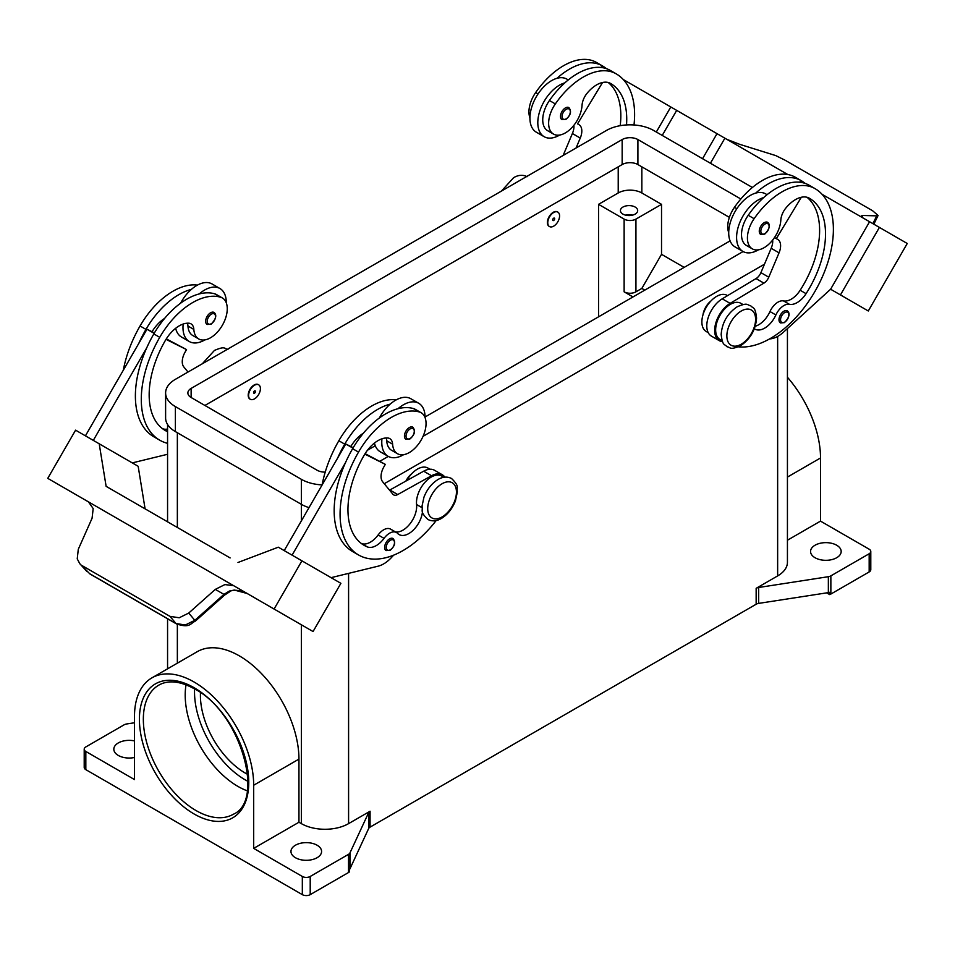 <?xml version="1.0" encoding="UTF-8"?>
<svg xmlns="http://www.w3.org/2000/svg" width="955" height="955" viewBox="0 0 955 955"><rect width="100%" height="100%" fill="white"/><g stroke="black" fill="none" stroke-linecap="round" stroke-linejoin="round"><path stroke-width="1.43" d="M626.516 124.938A77.94 44.992 120 0 0 610.591 83.467L610.591 83.467A27.838 16.068 120 0 0 587.062 93.292A13.919 8.034 120 0 0 582.049 105.301A23.66 13.657 -60 0 1 575.388 123.267A23.66 13.657 -60 0 1 553.53 134.082A23.66 13.657 -60 0 1 555.332 103.928A65.835 38.009 -60 0 1 616.154 73.822A89.066 51.427 -60 0 1 634.001 124.962M553.673 212.511A8.344 4.823 -60 0 1 557.839 212.106A8.344 4.823 -60 0 1 559.129 218.791A8.344 4.823 -60 0 1 553.673 226.156A8.344 4.823 -60 0 1 549.495 226.562A8.344 4.823 -60 0 1 548.218 219.877A8.344 4.823 -60 0 1 553.673 212.511M549.304 226.442A8.344 4.823 -60 0 1 549.101 226.335A8.344 4.823 -60 0 1 547.824 219.65A8.344 4.823 -60 0 1 553.279 212.285A8.344 4.823 -60 0 1 557.445 211.879A8.344 4.823 -60 0 1 557.636 211.998M553.673 220.474A1.397 0.8 -60 0 1 553.673 218.194A1.397 0.8 -60 0 1 553.673 220.474M754.366 328.735A19.482 11.245 120 0 0 754.916 329.093A19.482 11.245 120 0 0 775.89 314.959A13.919 8.034 -60 0 1 789.427 304.311A19.482 11.245 120 0 0 806.068 293.663A77.94 44.992 120 0 0 809.374 198.234A27.838 16.068 120 0 0 785.846 208.059A13.919 8.034 120 0 0 780.832 220.068A23.66 13.657 -60 0 1 774.171 238.034A23.66 13.657 -60 0 1 752.313 248.849L746.416 245.447A23.66 13.657 -60 0 1 748.219 215.281A65.835 38.009 -60 0 1 763.63 197.625A30.62 17.679 120 0 0 736.591 237.449A30.62 17.679 120 0 0 742.93 251.463L735.064 246.915A30.62 17.679 -60 0 1 728.713 232.901A30.62 17.679 -60 0 1 755.763 193.077A65.835 38.009 -60 0 1 801.173 180.638L795.264 177.224L801.173 180.638A89.066 51.427 -60 0 1 805.196 183.432M742.93 251.463A30.62 17.679 120 0 0 758.461 249.816M760.705 234.405A6.96 4.023 -60 0 1 759.643 228.83A6.96 4.023 -60 0 1 764.179 222.694A6.96 4.023 -60 0 1 767.665 222.348C770.649 224.903 769.682 228.818 764.74 234.118L760.705 234.405M167.567 431.708A77.94 44.992 -60 0 1 165.299 430.538A77.94 44.992 -60 0 1 165.299 340.553A27.838 16.068 -60 0 1 188.839 323.208A13.919 8.034 -60 0 1 190.988 323.84A13.919 8.034 -60 0 1 193.841 329.439A23.66 13.657 120 0 0 198.7 338.941A23.66 13.657 120 0 0 200.502 339.705A23.66 13.657 120 0 0 223.172 323.805A23.66 13.657 120 0 0 222.36 297.96L216.463 294.558A23.66 13.657 120 0 0 214.66 293.794A65.835 38.009 120 0 0 199.237 293.937A65.835 38.009 120 0 0 153.827 333.928A89.066 51.427 120 0 0 146.688 347.907L93.303 440.386M222.36 297.96A23.66 13.657 120 0 0 220.557 297.196A65.835 38.009 120 0 0 159.736 337.33A89.066 51.427 120 0 0 159.736 440.183A89.066 51.427 120 0 0 167.567 443.335M254.507 398.868A8.344 4.823 120 0 0 259.963 391.514A8.344 4.823 120 0 0 258.686 384.817A8.344 4.823 120 0 0 254.507 385.235A8.344 4.823 120 0 0 249.052 392.589A8.344 4.823 120 0 0 250.329 399.286A8.344 4.823 120 0 0 254.507 398.868M250.138 399.166A8.344 4.823 -60 0 1 249.935 399.059A8.344 4.823 -60 0 1 248.658 392.362A8.344 4.823 -60 0 1 254.114 385.008A8.344 4.823 -60 0 1 258.292 384.59A8.344 4.823 -60 0 1 258.483 384.71M254.507 390.917A1.397 0.8 120 0 0 254.507 393.185A1.397 0.8 120 0 0 254.507 390.917M422.48 511.665A19.482 11.245 -60 0 1 413.312 530.109A19.482 11.245 -60 0 1 399.059 534.549A19.482 11.245 -60 0 1 397.578 533.379A13.919 8.034 120 0 0 396.516 532.532A13.919 8.034 120 0 0 384.041 538.357A19.482 11.245 -60 0 1 367.4 546.929A77.94 44.992 -60 0 1 364.094 545.305A77.94 44.992 -60 0 1 364.094 455.32A27.838 16.068 -60 0 1 387.623 437.975A13.919 8.034 -60 0 1 389.771 438.608A13.919 8.034 -60 0 1 392.624 444.206A23.66 13.657 120 0 0 397.495 453.709A23.66 13.657 120 0 0 399.286 454.473A23.66 13.657 120 0 0 421.967 438.572A23.66 13.657 120 0 0 421.143 412.727L415.246 409.325A23.66 13.657 120 0 0 413.443 408.561A65.835 38.009 120 0 0 398.02 408.704A30.62 17.679 -60 0 1 418.732 403.285L410.853 398.736A30.62 17.679 120 0 0 390.153 404.156A65.835 38.009 120 0 0 344.743 444.147A89.066 51.427 120 0 0 337.593 458.137L345.758 443.991L352.944 448.134M379.374 417.98A30.62 17.679 -60 0 1 390.153 404.156M403.643 454.676A30.62 17.679 -60 0 1 388.112 456.311A30.62 17.679 -60 0 1 381.773 442.296A30.62 17.679 -60 0 1 381.964 438.799M418.732 403.285A30.62 17.679 -60 0 1 425.071 417.299A30.62 17.679 -60 0 1 425.071 417.61M409.361 427.554A6.96 4.023 120 0 0 404.813 433.677A6.96 4.023 120 0 0 405.887 439.252L409.922 438.966C414.745 434.812 415.723 430.884 412.846 427.207A6.96 4.023 120 0 0 409.361 427.554M622.947 214.111A8.631 4.978 180 0 1 620.416 210.589A8.631 4.978 180 0 1 625.752 205.982A8.631 4.978 180 0 1 635.147 207.056A8.631 4.978 180 0 1 637.677 210.589A8.631 4.978 180 0 1 632.353 215.185A8.631 4.978 180 0 1 622.947 214.111M632.58 215.126A8.631 4.978 0 0 0 625.513 215.126M405.911 481.069A13.919 8.034 -60 0 1 411.772 473.704M386.13 437.963A13.919 8.034 -60 0 1 386.727 440.792A23.66 13.657 120 0 0 391.586 450.306L397.495 453.709M386.083 550.593A6.96 4.023 -60 0 1 385.02 545.019A6.96 4.023 -60 0 1 389.556 538.883A6.96 4.023 -60 0 1 393.042 538.536C395.919 542.225 394.952 546.153 390.118 550.307L386.083 550.593M214.051 312.44A6.96 4.023 120 0 0 210.578 312.786A6.96 4.023 120 0 0 206.029 318.91A6.96 4.023 120 0 0 207.104 324.485L211.139 324.199C216.069 318.91 217.048 314.983 214.051 312.44M183.181 324.031A30.62 17.679 120 0 0 182.978 327.529A30.62 17.679 120 0 0 189.329 341.544A30.62 17.679 120 0 0 204.847 339.908M226.287 302.842A30.62 17.679 120 0 0 226.287 302.532A30.62 17.679 120 0 0 219.937 288.517A30.62 17.679 120 0 0 199.237 293.937M189.329 341.544L181.45 337.008A30.62 17.679 -60 0 1 175.66 328.281M224.521 595.037L223.959 594.38L194.82 620.32L185.306 624.988L175.983 623.508L89.627 573.657L79.826 563.737L77.236 558.878L78.286 549.304L92.074 518.231L93.184 508.573L88.421 501.853L218.982 577.214L88.266 501.757A16.701 13.633 -60 0 0 87.896 501.53L47.75 478.36L75.588 430.156L99.201 443.788L106.124 486.346L230.119 557.935M233.951 585.857L250.473 595.395L233.951 585.857A16.701 13.633 -60 0 0 233.569 585.642L224.855 584.591L215.305 589.39L223.959 594.38L229.415 591.038L234.321 590.059L247.142 593.485L253.051 596.899A16.701 13.633 -60 0 0 253.051 596.899L261.945 602.032M229.415 591.038A5.563 1.194 -114.4 0 0 230.203 591.42A5.563 1.194 -114.4 0 0 230.239 591.396L224.58 595.096L195.441 621.037L188.72 613.062L179.242 617.766L169.978 616.369L175.983 623.508A5.563 3.211 120 0 0 176.448 623.89A5.563 3.211 120 0 0 176.46 623.902A5.563 3.211 120 0 0 176.579 623.973M703.011 314.708A13.919 8.034 -60 0 1 710.938 300.98M752.313 248.849A23.66 13.657 -60 0 1 754.116 218.695A65.835 38.009 -60 0 1 814.949 188.589L809.04 185.175A65.835 38.009 -60 0 0 763.63 197.625M722.183 340.732L719.975 339.455A20.879 12.057 -60 0 1 715.749 327.875A20.879 12.057 -60 0 1 725.561 308.071A20.879 12.057 -60 0 1 740.841 303.296L743.05 304.573M728.713 232.614A23.66 13.657 -60 0 1 734.443 207.331A65.835 38.009 -60 0 1 795.264 177.224L801.173 180.638M708.228 332.674L706.199 331.492A89.066 51.427 -60 0 1 706.199 331.492A20.879 12.057 -60 0 1 701.973 319.913A20.879 12.057 -60 0 1 711.785 300.121A20.879 12.057 -60 0 1 727.065 295.346L727.567 295.632M780.426 322.921A6.96 4.023 -60 0 1 779.364 317.346A6.96 4.023 -60 0 1 783.9 311.211A6.96 4.023 -60 0 1 787.386 310.876C790.37 313.419 789.403 317.335 784.461 322.635L780.426 322.921M565.396 107.927A6.96 4.023 -60 0 1 568.882 107.581C571.759 111.269 570.78 115.185 565.957 119.351L561.922 119.638A6.96 4.023 -60 0 1 560.848 114.063A6.96 4.023 -60 0 1 565.396 107.927M559.678 135.049A30.62 17.679 -60 0 1 544.147 136.696A30.62 17.679 -60 0 1 537.808 122.682A30.62 17.679 -60 0 1 564.847 82.858A65.835 38.009 -60 0 1 610.257 70.407L616.166 73.822A65.835 38.009 -60 0 1 616.166 73.822L610.257 70.407M544.147 136.696L536.268 132.148A30.62 17.679 120 0 1 529.93 118.133A30.62 17.679 120 0 1 556.98 78.31A30.62 17.679 -60 0 1 566.888 79.122L568.285 79.922M726.946 139.382L739.695 144.336L775.758 155.593L785.022 160.177L872.572 210.721L878.099 215.46L876.714 215.854L872.906 223.661M862.007 217.072L862.926 215.484L861.517 215.866L862.831 217.847M186.034 684.819A74.538 43.035 -120 0 0 237.914 786.395A74.538 43.035 -120 0 0 247.226 790.812M200.478 692.709A63.4 36.612 -120 0 0 245.256 773.061A63.4 36.612 -120 0 0 247.62 774.35M85.831 769.658L85.831 751.466L134.488 779.567L134.488 716.429A84.279 48.657 60 0 1 151.941 677.847L197.208 651.704A84.279 48.657 60 0 1 262.159 674.29A84.279 48.657 60 0 1 298.951 759.106L298.951 822.243L301.35 823.628A33.401 19.279 0 0 0 348.587 823.628L370.074 811.225A5.563 3.211 0 0 0 369.191 811.881A5.563 3.211 0 0 0 368.63 812.657L349.96 852.911A5.563 3.211 180 0 1 349.399 853.686A5.563 3.211 180 0 1 348.515 854.343L310.208 876.463A5.563 3.211 180 0 1 306.269 877.406A5.563 3.211 180 0 1 302.329 876.463L302.329 894.644L85.831 769.658A5.563 3.211 0 0 1 84.207 767.378L84.207 749.198A5.563 3.211 180 0 1 85.831 746.929L124.138 724.809A5.563 3.211 180 0 1 125.296 724.296A5.563 3.211 180 0 1 126.645 723.974L134.488 722.768M85.831 751.466A5.563 3.211 180 0 1 84.207 749.198M302.329 894.644A5.563 3.211 0 0 0 306.269 895.587A5.563 3.211 0 0 0 310.208 894.644L310.208 876.463M830.862 594.058L830.862 575.865A5.563 3.211 180 0 1 829.704 576.378A5.563 3.211 180 0 1 828.355 576.701L828.355 592.613A5.563 3.211 0 0 0 829.656 592.303L829.656 594.583A5.563 3.211 0 0 0 829.704 594.559A5.563 3.211 0 0 0 830.862 594.058L869.169 571.938A5.563 3.211 0 0 0 870.793 569.658L870.793 551.477A5.563 3.211 180 0 1 869.169 553.757L869.169 571.938M787.433 540.22L820.512 521.12L869.169 549.209A5.563 3.211 180 0 1 870.793 551.477M348.515 854.343L348.515 872.524A5.563 3.211 0 0 0 349.399 871.867A5.563 3.211 0 0 0 349.423 871.831L349.423 869.563A5.563 3.211 0 0 0 349.96 868.811L368.63 828.57A5.563 3.211 180 0 1 369.191 827.794A5.563 3.211 180 0 1 370.074 827.126L370.074 811.225M756.157 588.316L756.157 604.229A5.563 3.211 180 0 1 757.303 603.715A5.563 3.211 180 0 1 758.652 603.393L758.652 587.492A5.563 3.211 0 0 0 757.303 587.803A5.563 3.211 0 0 0 756.157 588.316L777.645 575.913A33.401 19.279 0 0 0 787.433 562.28L787.433 328.568M836.687 545.233A15.304 8.834 180 0 1 841.176 551.477A15.304 8.834 180 0 1 831.721 559.642A15.304 8.834 180 0 1 815.045 557.732A15.304 8.834 180 0 1 810.556 551.477A15.304 8.834 180 0 1 820.011 543.311A15.304 8.834 180 0 1 836.687 545.233M134.488 757.482A15.304 8.834 180 0 1 118.313 755.453A15.304 8.834 180 0 1 113.824 749.198A15.304 8.834 180 0 1 134.488 740.913M317.096 845.223A15.304 8.834 180 0 1 321.584 851.466A15.304 8.834 180 0 1 312.13 859.631A15.304 8.834 180 0 1 295.441 857.721A15.304 8.834 180 0 1 290.965 851.466A15.304 8.834 180 0 1 300.407 843.301A15.304 8.834 180 0 1 317.096 845.223M828.355 592.613L758.652 603.393M756.157 604.229L370.074 827.126M348.515 872.524L310.208 894.644M829.656 594.583L826.696 592.864M830.862 575.865L869.169 553.757M302.329 876.463L253.684 848.374L298.951 822.243M151.941 677.847A84.279 48.657 60 0 1 216.892 700.421A84.279 48.657 60 0 1 253.684 785.237L253.684 848.374M758.652 587.492L828.355 576.701M787.433 377.249A84.279 48.657 60 0 1 820.512 457.982L820.512 521.12M632.986 296.945L624.128 291.836A8.344 4.823 0 0 0 635.935 291.836L641.844 288.422L661.529 254.328L684.162 267.4M644.792 290.129L641.844 288.422M598.546 316.833L598.546 204.334L624.128 219.101A8.344 4.823 0 0 0 635.935 219.101L661.529 204.334L661.529 254.328M598.546 204.334L618.219 192.97A16.701 9.646 180 0 1 641.844 192.97L661.529 204.334M862.926 215.484L876.714 215.854M907.25 243.489L868.286 310.984L830.611 289.234L869.575 221.739L822.088 194.319L907.25 243.489M653.077 96.742L787.839 174.55M710.425 163.245L724.881 138.2L710.425 163.245M769.611 338.906L769.969 338.882A27.838 16.068 120 0 0 783.47 332.185L830.611 289.234L840.448 294.916L879.412 227.421M840.448 294.916L868.286 310.984M702.546 158.709L717.014 133.652M662.233 135.431L676.689 110.374M656.324 132.017L670.792 106.972L623.305 79.552M602.832 67.733L601.364 66.886L601.005 67.471M553.53 134.082L547.633 130.68A23.66 13.657 -60 0 1 549.435 100.514A65.835 38.009 -60 0 1 564.847 82.858M529.93 117.847A23.66 13.657 -60 0 1 535.648 92.563A65.835 38.009 -60 0 1 596.481 62.457L602.378 65.871A89.066 51.427 -60 0 1 606.413 68.665M777.728 239.419L774.505 237.556L777.728 239.419A13.919 8.034 -60 0 1 779.041 252.836L768.775 277.201A8.344 4.823 -60 0 1 763.916 283.134L730.121 303.368A22.263 12.857 120 0 0 715.808 323.005A22.263 12.857 120 0 0 719.27 340.66L711.403 336.112A22.263 12.857 -60 0 1 707.93 318.457A22.263 12.857 -60 0 1 722.243 298.82L756.05 278.585A8.344 4.823 120 0 0 760.908 272.653L771.174 248.288A13.919 8.034 120 0 0 772.679 240.051M799.789 182.238L800.147 181.653L801.615 182.501M801.341 197.255L776.331 238.619M719.27 340.66A22.263 12.857 120 0 0 722.565 341.663M755.25 326.228A19.482 11.245 120 0 0 769.981 311.545A13.919 8.034 -60 0 1 783.518 300.909A19.482 11.245 120 0 0 800.159 290.26A77.94 44.992 120 0 0 806.999 197.267M814.949 188.589L809.04 185.175L814.949 188.589A89.066 51.427 -60 0 1 820.178 281.546A89.066 51.427 -60 0 1 738.37 346.832M90.104 574.039L89.627 573.657A5.563 3.211 120 0 0 90.092 574.039A5.563 3.211 120 0 0 90.104 574.051L176.46 623.902C190.021 628.354 190.141 623.543 195.441 621.037M82.428 565.814L169.978 616.369M188.72 613.062L215.305 589.39M250.473 595.395L313.061 631.542L340.887 583.326L278.311 547.191L237.986 562.483M269.811 606.58L297.65 622.648L269.811 606.568M233.724 585.737L219.137 577.309M274.085 609.039L301.923 560.836M87.956 501.566L63.161 487.265L88.612 501.972M233.569 585.642L218.982 577.226M292.087 555.153L345.471 462.674A89.066 51.427 120 0 0 352.622 551.548L358.519 554.951A89.066 51.427 120 0 0 436.184 520.547M337.593 458.137L284.208 550.605M145.088 508.836L138.165 466.291L99.201 443.788M85.425 435.838L146.975 329.224L152.024 331.743A27.838 16.068 -60 0 1 164.654 318.385M154.161 333.367L146.975 329.224M146.688 347.907A89.066 51.427 120 0 0 153.839 436.781L159.736 440.183M132.279 462.889L167.567 454.282M187.347 323.196A13.919 8.034 -60 0 1 187.944 326.025A23.66 13.657 120 0 0 192.803 335.539L198.7 338.941M180.591 303.213A30.62 17.679 -60 0 1 191.37 289.389A30.62 17.679 -60 0 1 212.07 283.969L219.937 288.517M197.422 285.115A65.835 38.009 120 0 0 140.051 325.977A89.066 51.427 120 0 0 123.326 370.194M393.627 555.165L391.693 557.278A27.838 16.068 -60 0 1 378.192 566.16L331.063 577.656M396.516 532.532L390.607 529.13A13.919 8.034 120 0 0 378.132 534.955A19.482 11.245 -60 0 1 361.503 543.514A77.94 44.992 -60 0 1 361.253 543.407M443.896 477.285L441.688 476.02A20.879 12.057 120 0 0 424.82 482.466A20.879 12.057 120 0 0 416.583 504.526A19.482 11.245 -60 0 1 410.22 523.519A19.482 11.245 -60 0 1 395.513 531.959M364.81 454.114L385.319 464.357L383.934 466.768A13.919 8.034 120 0 0 382.609 481.714L392.887 494.224A8.344 4.823 120 0 0 393.675 494.893A8.344 4.823 120 0 0 397.734 494.547L431.541 475.745A22.263 12.857 -60 0 1 442.38 474.814A22.263 12.857 -60 0 1 444.899 477.154M365.096 453.649L385.319 464.357M353.195 447.704L350.807 446.51A27.838 16.068 -60 0 1 363.437 433.152M345.758 443.991L350.807 446.51M442.38 474.814L434.513 470.266A22.263 12.857 120 0 0 423.662 471.197L389.867 489.999A8.344 4.823 -60 0 1 389.556 490.166M398.02 408.704A65.835 38.009 120 0 0 352.622 448.695A89.066 51.427 120 0 0 345.471 462.674M429.941 469.227L427.912 468.057A20.879 12.057 120 0 0 406.746 480.604M396.206 399.882A65.835 38.009 120 0 0 338.834 440.744A89.066 51.427 120 0 0 322.11 484.961M421.143 412.727A23.66 13.657 120 0 0 419.352 411.975A65.835 38.009 120 0 0 358.519 452.109A89.066 51.427 120 0 0 358.519 554.951M764.466 264.213L384.256 483.719M309.026 507.63A33.401 19.279 180 0 1 301.35 504.324L175.386 431.6A33.401 19.279 180 0 1 165.609 417.956L165.609 392.959A33.401 19.279 180 0 1 175.386 379.326L606.413 130.477A33.401 19.279 180 0 1 653.65 130.477L752.385 187.478M729.381 217.37L637.904 164.558A11.138 6.422 0 0 0 622.159 164.558L204.907 405.457M325.213 472.116A11.138 6.422 180 0 1 317.096 470.23L191.131 397.507A11.138 6.422 180 0 1 187.872 392.959A11.138 6.422 180 0 1 191.131 388.41L622.159 139.561A11.138 6.422 180 0 1 637.904 139.561L740.829 198.986M730.098 240.875L425.071 416.989M375.267 445.734L367.472 450.235M322.121 484.901A33.401 19.279 180 0 1 301.35 479.315L175.386 406.591A33.401 19.279 180 0 1 165.609 392.959M743.097 251.547L423.053 436.328M388.267 456.406L379.911 461.241M374.456 443.048A30.62 17.679 120 0 0 380.233 451.775L388.112 456.311M191.37 289.389A65.835 38.009 120 0 0 145.96 329.38A89.066 51.427 120 0 0 138.809 343.37M167.567 429.01A19.482 11.245 -60 0 1 162.72 428.747A77.94 44.992 -60 0 1 162.469 428.64M152.024 331.743L154.412 332.937M166.313 338.882L186.535 349.59L166.015 339.347M188.004 372.044L183.826 366.947A13.919 8.034 -60 0 1 185.151 352.001L186.535 349.59M755.763 193.077A30.62 17.679 -60 0 1 765.671 193.889L767.068 194.689M556.98 78.31A65.835 38.009 -60 0 1 602.378 65.871L596.481 62.457M620.201 125.678A77.94 44.992 120 0 0 608.216 82.5M576.08 147.989L580.258 138.069A13.919 8.034 120 0 0 578.945 124.651L577.548 123.852L602.557 82.488M573.895 125.284A13.919 8.034 -60 0 1 572.391 133.521L563.14 155.45M578.945 124.651L577.548 123.852M741.235 311.032A20.318 11.735 -60 0 1 755.596 319.328A20.318 11.735 -60 0 1 741.235 344.218A20.318 11.735 -60 0 1 726.862 335.921A20.318 11.735 -60 0 1 741.235 311.032M194.593 688.937A71.756 41.423 -120 0 0 245.256 779.877A71.756 41.423 -120 0 0 247.942 781.345M764.967 233.605A5.849 3.378 -60 0 1 760.837 231.217A5.849 3.378 -60 0 1 764.967 224.055A5.849 3.378 -60 0 1 769.109 226.442A5.849 3.378 -60 0 1 764.967 233.605M214.66 293.794L220.557 297.196M410.149 428.914A5.849 3.378 120 0 0 406.018 436.077A5.849 3.378 120 0 0 410.149 438.452A5.849 3.378 120 0 0 414.279 431.302A5.849 3.378 120 0 0 410.149 428.914M442.07 483.755A20.318 11.735 120 0 0 427.709 508.633A20.318 11.735 120 0 0 442.07 516.93A20.318 11.735 120 0 0 456.442 492.052A20.318 11.735 120 0 0 442.07 483.755M392.624 444.206L386.727 440.792M390.344 540.255A5.849 3.378 120 0 0 386.214 547.406A5.849 3.378 120 0 0 390.344 549.793A5.849 3.378 120 0 0 394.487 542.631A5.849 3.378 120 0 0 390.344 540.255M211.365 323.685A5.849 3.378 120 0 0 215.496 316.535A5.849 3.378 120 0 0 211.365 314.147A5.849 3.378 120 0 0 207.235 321.31A5.849 3.378 120 0 0 211.365 323.685M754.116 218.695L748.219 215.281M736.83 208.703L734.443 207.331M784.688 322.121A5.849 3.378 -60 0 1 780.557 319.734A5.849 3.378 -60 0 1 784.688 312.583A5.849 3.378 -60 0 1 788.83 314.971A5.849 3.378 -60 0 1 784.688 322.121M566.184 109.288A5.849 3.378 -60 0 1 570.314 111.675A5.849 3.378 -60 0 1 566.184 118.838A5.849 3.378 -60 0 1 562.053 116.45A5.849 3.378 -60 0 1 566.184 109.288M196.05 810.556A74.538 43.035 60 0 1 147.357 744.876A74.538 43.035 60 0 1 158.781 685.141C168.295 679.769 180.256 681.046 194.665 688.973C240.374 712.096 265.562 800.851 233.318 814.257A74.538 43.035 60 0 1 196.05 810.556M194.08 813.97A77.319 44.646 -120 0 0 248.766 782.396A77.319 44.646 -120 0 0 194.08 687.696A77.319 44.646 -120 0 0 139.406 719.27A77.319 44.646 -120 0 0 194.08 813.97M368.63 812.657L368.63 828.57M349.96 868.811L349.96 852.911M777.645 336.435L777.645 575.913M348.587 573.382L348.587 823.628M177.355 432.734L177.355 527.47M177.355 624.367L177.355 663.176M301.35 479.315L301.35 520.917M301.35 624.773L301.35 823.628M787.433 477.082L820.512 457.982M253.684 785.237L298.951 759.106M635.935 219.101L635.935 291.836M641.844 192.97L641.844 166.839M771.174 248.288L779.041 252.836M760.908 272.653L768.775 277.201M756.05 278.585L763.916 283.134M722.243 298.82L730.121 303.368M775.89 314.959L769.981 311.545M789.427 304.311L783.518 300.909M806.068 293.663L800.159 290.26M195.381 620.977L193.937 619.377M389.867 489.999L397.734 494.547M423.662 471.197L431.541 475.745M344.743 444.147L338.834 440.744M422.003 507.654L416.583 504.526M384.041 538.357L378.132 534.955M367.4 546.929L361.503 543.514M419.352 411.975L413.443 408.561M358.519 452.109L352.622 448.695M624.128 219.101L624.128 291.836M618.219 192.97L618.219 166.839M191.131 397.507L191.131 388.41M622.159 164.558L622.159 139.561M637.904 164.558L637.904 139.561M175.386 431.6L175.386 406.591M140.051 325.977L145.96 329.38M153.827 333.928L159.736 337.33M187.944 326.025L193.841 329.439M162.72 428.747L167.567 431.553M535.648 92.563L538.047 93.936M549.435 100.514L555.332 103.928M580.258 138.069L572.391 133.521M202.293 363.795L214.457 350.413C225.392 345.806 223.936 348.623 227.959 349.411M451.536 478.491C447.262 476.366 442.762 476.7 438.047 479.494C431.744 483.385 427.052 489.282 423.96 497.173L422.026 506.126C423.161 510.901 419.46 511.283 427.888 519.472C432.161 521.585 436.662 521.251 441.377 518.458C447.68 514.566 452.372 508.681 455.463 500.79L457.385 491.825C456.263 487.05 459.964 486.668 451.536 478.491M750.702 305.767C753.423 308.895 755.166 306.292 756.575 318.063C755.656 329.857 750.308 339.085 740.543 345.746C729.608 350.342 731.064 347.525 727.042 346.749C724.32 343.633 722.577 346.223 721.168 334.465C722.087 322.659 727.435 313.431 737.2 306.782C748.135 302.174 746.679 304.991 750.702 305.767M527.112 176.687C522.839 174.562 518.338 174.896 513.623 177.69L501.447 191.072M878.099 215.46L873.837 224.198M167.567 668.822L167.567 618.768M167.567 521.824L167.567 424.486M230.203 591.408C234.727 587.922 247.739 593.306 247.166 593.497M79.826 563.737L87.06 571.615"/></g></svg>
